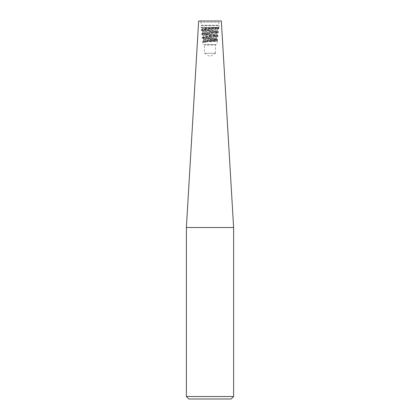 <?xml version="1.0" encoding="UTF-8"?>
<svg xmlns="http://www.w3.org/2000/svg" width="420" height="420" viewBox="0 0 420 420"><rect width="100%" height="100%" fill="white"/><g stroke="black" fill="none" stroke-linecap="round" stroke-linejoin="round"><path stroke-width="0.32" stroke-dasharray="2.1 1.58" d="M231.137 399L188.864 399M233.615 396.522L186.386 396.522M205.622 42.436L202.477 41.732L202.907 42.436L205.59 41.984C210.252 41.648 218.08 41.36 216.689 41.118L203.574 40.845L203.27 41.118L203.968 41.564L205.69 41.937L205.622 42.436L202.561 42.368M205.59 41.984L217.455 40.651L216.793 41.186L203.27 41.118L215.88 39.312L216.447 38.819L203.963 37.338L203.338 36.845L216.19 35.359L216.878 34.865L203.653 33.38L202.907 32.886L216.5 31.405L217.308 30.907L203.348 29.426L202.482 28.933L210.221 28.082L202.419 28.954L203.994 29.468L217.371 30.933L216.216 31.4L202.839 32.912L203.642 33.327L217.04 35.002L203.264 36.871L204.666 37.406L216.62 38.965L203.663 40.845M213.119 40.845L203.438 39.532L216.773 37.548L203.065 35.632L204.892 35.086L217.145 33.647L215.738 33.169L202.645 31.663L203.663 31.253L217.565 29.678L215.423 29.122L202.235 28.103L209.454 28.103M204.293 28.103L218.117 27.568C219.691 27.646 219.046 27.741 216.19 27.862L210.221 28.082M218.117 27.568L218.983 27.851L218.117 27.568M215.518 53.245L204.482 53.245L215.518 53.245L215.518 45.061L204.482 45.061L215.518 45.061L215.885 44.578L204.115 44.578L204.482 45.061L204.482 53.245L210 56.558L215.518 53.245M186.386 227.519L233.615 227.519M198.655 21L221.345 21M199.857 21L220.143 21L199.857 21L201.096 22.239L218.904 22.239L201.096 22.239L201.201 25.216L218.799 25.216L201.201 25.216L200.949 25.646L219.051 25.646L200.949 25.646L200.949 27.379L219.051 27.379L200.949 27.379L201.322 27.862L216.19 27.862M216.799 41.155C217.859 42.604 217.591 43.738 215.99 44.552L204.01 44.552C202.96 44.179 202.477 43.433 202.566 42.32M205.616 42.326L205.69 41.937M210.31 27.862L201.322 27.862L202.235 28.103L202.335 29.054M203.968 41.564L203.065 41.034L216.389 39.554L217.151 39.06L203.459 37.574L202.634 37.081L216.699 35.595L217.581 35.102L203.149 33.616L202.209 33.122L217.004 31.637L218.006 31.143L202.844 29.657L201.779 29.164L215.45 27.888M203.684 40.829L202.477 41.732L217.733 39.748L202.062 37.769L218.148 35.784L201.642 33.8L218.563 31.82L201.227 29.836L218.983 27.851L218.93 28.361L212.83 27.568M202.55 42.336L217.675 40.257L202.115 38.273L218.096 36.288L201.695 34.309L218.51 32.324L201.28 30.34L218.93 28.361L218.715 28.744L211.139 27.783M216.526 38.85L217.733 39.748L217.455 40.651L215.812 40.152L202.335 38.666L204.041 38.168L217.875 36.682L216.106 36.183L201.915 34.697L203.742 34.199L218.295 32.713L216.405 32.214L201.495 30.728L203.448 30.23L218.715 28.744L217.565 29.678M203.438 39.532L203.343 41.039M216.62 38.965L216.773 37.548M217.04 35.002L217.187 33.584M217.455 31.033L217.602 29.621M203.17 36.981L203.023 35.563M202.755 33.017L202.603 31.6M218.925 27.71L218.904 22.239L220.143 21M202.419 28.954L201.227 29.836L201.495 30.728L202.645 31.663M217.371 30.933L218.563 31.82L218.295 32.713L217.145 33.647M202.839 32.912L201.642 33.8L201.915 34.697L203.065 35.632M216.946 34.892L218.148 35.784L217.875 36.682L216.725 37.616M203.264 36.871L202.062 37.769L202.335 38.666L203.485 39.601"/><path stroke-width="0.63" d="M188.864 399L231.137 399L233.615 396.522L186.386 396.522L188.864 399M186.386 227.519L198.655 21L221.345 21L233.615 227.519L186.386 227.519L186.386 396.522M233.615 227.519L233.615 396.522"/></g></svg>
